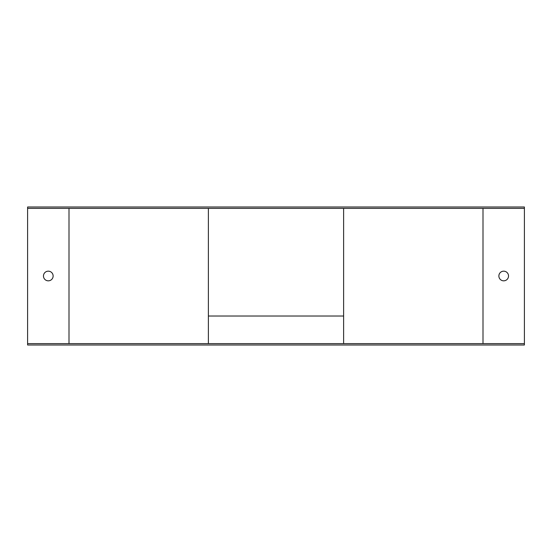 <?xml version="1.0" encoding="UTF-8"?>
<svg xmlns="http://www.w3.org/2000/svg" width="552" height="552" viewBox="0 0 552 552"><rect width="100%" height="100%" fill="white"/><g stroke="black" fill="none" stroke-linecap="round" stroke-linejoin="round"><path stroke-width="0.83" d="M27.6 208.38L27.6 343.62L524.4 343.62L524.4 208.38L27.6 208.38L27.6 207L524.4 207L524.4 208.38M43.47 276A4.83 4.83 0 0 0 48.3 280.83A4.83 4.83 0 0 0 53.13 276A4.83 4.83 0 0 0 48.3 271.17A4.83 4.83 0 0 0 43.47 276M524.4 343.62L524.4 345L27.6 345L27.6 343.62M343.62 269.1L343.62 271.073M343.62 280.927L343.62 282.9M343.62 227.7L343.62 229.673M343.62 239.527L343.62 241.5M343.62 208.38L343.62 343.62L343.62 316.02L208.38 316.02L208.38 343.62L208.38 208.38M503.7 271.17A4.83 4.83 0 0 0 499.519 278.415A4.83 4.83 0 0 0 507.881 278.415A4.83 4.83 0 0 0 503.7 271.17M208.38 280.927L208.38 271.073M208.38 239.527L208.38 229.673M69 208.38L69 343.62M483 208.38L483 343.62"/></g></svg>
